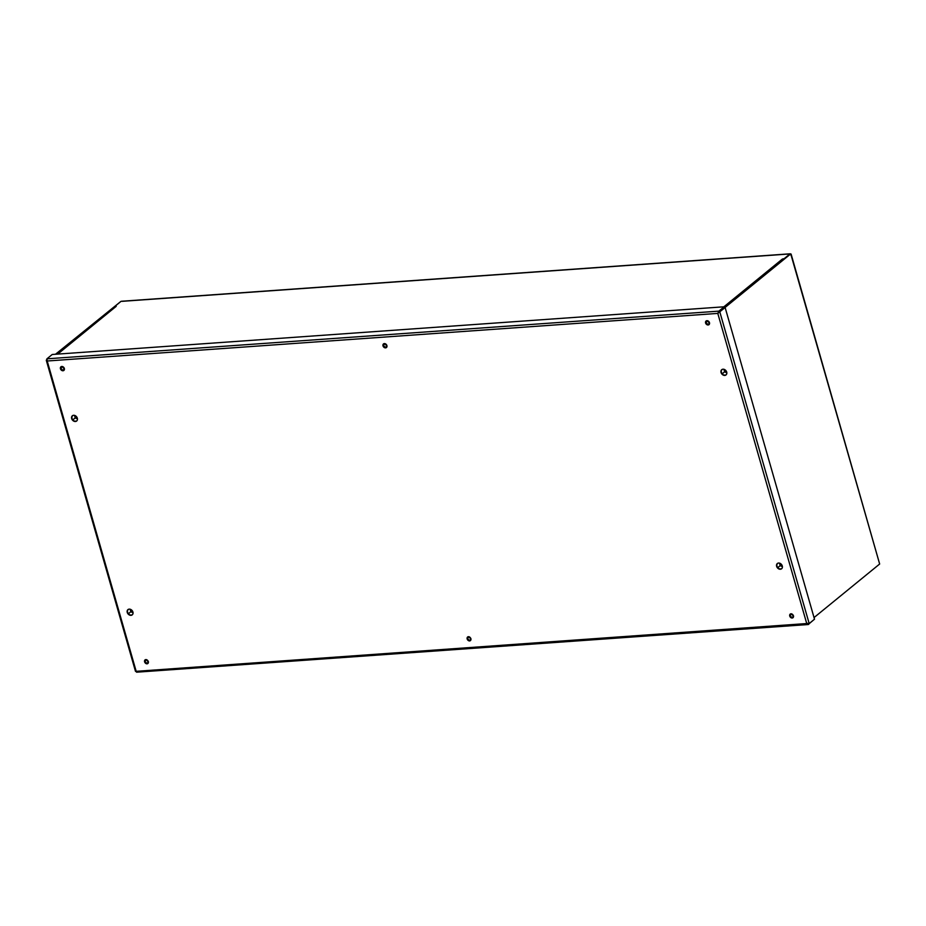 <?xml version="1.0" encoding="UTF-8"?>
<svg xmlns="http://www.w3.org/2000/svg" width="926" height="926" viewBox="0 0 926 926"><rect width="100%" height="100%" fill="white"/><g stroke="black" fill="none" stroke-linecap="round" stroke-linejoin="round"><path stroke-width="1.39" d="M708.054 324.598L709.015 324.528M705.913 322.144L706.168 321.044M707.684 324.494L705.959 322.445M383.341 345.039L383.595 343.94M385.112 347.389L383.387 345.34M385.482 347.493L386.443 347.424M60.769 367.935L61.023 366.835M62.54 370.284L60.815 368.235M62.91 370.388L63.882 370.319M718.206 313.069L725.127 307.513L718.206 313.069A1.69 0.926 85.9 0 0 718.182 313.208M790.202 614.135L789.959 615.223M789.994 615.535L791.718 617.573M792.1 617.688L793.061 617.619M467.642 637.019L467.387 638.118M467.422 638.431L469.158 640.468M469.528 640.584L470.489 640.514M145.069 659.914L144.815 661.014M144.861 661.314L146.586 663.363M146.956 663.467L147.917 663.41M725 307.525L790.723 253.874L790.584 254.858L789.947 253.932L121.919 301.344M790.584 254.858L789.947 253.932L784.218 258.609L782.389 259.048A1.69 1.32 50.8 0 1 783.396 259.338M115.391 306.726L115.218 306.089L116.213 306.332A1.69 1.32 -129.2 0 0 115.588 306.564L57.343 354.114M115.218 306.089L120.947 301.413M724.398 307.444L790.723 253.874L879.654 564.015L814.035 617.573M56.22 354.195L120.878 301.413L55.514 354.241M706.283 320.882A2.327 1.817 -129.2 0 0 709.2 324.447M790.329 613.973A2.327 1.817 -129.2 0 0 793.235 617.538M383.711 343.777A2.327 1.817 -129.2 0 0 386.628 347.343M467.757 636.868A2.327 1.817 -129.2 0 0 470.663 640.433M61.139 366.673A2.327 1.817 -129.2 0 0 64.056 370.238M145.185 659.752A2.327 1.817 -129.2 0 0 148.091 663.329M777.435 563.448A3.38 2.639 50.8 0 0 777.03 563.957L777.227 563.795A3.38 2.639 -129.2 0 0 776.914 565.161L776.706 565.335A3.38 2.639 50.8 0 0 777.192 567.013L777.4 566.851A3.38 2.639 -129.2 0 0 778.477 568.124L778.268 568.286A3.38 2.639 50.8 0 0 779.831 569.039L780.039 568.865A3.38 2.639 -129.2 0 0 780.768 568.911A3.38 2.639 -129.2 0 0 781.417 568.772M721.852 369.601A3.38 2.639 50.8 0 0 721.447 370.122L721.643 369.949A3.38 2.639 -129.2 0 0 721.331 371.326L721.122 371.488A3.38 2.639 50.8 0 0 721.609 373.178L721.817 373.004A3.38 2.639 -129.2 0 0 722.893 374.278L722.685 374.451A3.38 2.639 50.8 0 0 724.248 375.192L724.456 375.03A3.38 2.639 -129.2 0 0 725.185 375.076A3.38 2.639 -129.2 0 0 725.834 374.937M128.054 609.528A3.38 2.639 50.8 0 0 127.649 610.049L127.857 609.875A3.38 2.639 -129.2 0 0 127.533 611.253L127.337 611.415A3.38 2.639 50.8 0 0 127.811 613.105L128.019 612.931A3.38 2.639 -129.2 0 0 129.096 614.204L128.888 614.378A3.38 2.639 50.8 0 0 130.462 615.119L130.659 614.957A3.38 2.639 -129.2 0 0 131.388 615.003A3.38 2.639 -129.2 0 0 132.036 614.864M72.471 415.693A3.38 2.639 50.8 0 0 72.066 416.202L72.274 416.04A3.38 2.639 -129.2 0 0 71.95 417.418L71.753 417.58A3.38 2.639 50.8 0 0 72.228 419.258L72.436 419.096A3.38 2.639 -129.2 0 0 73.513 420.369L73.304 420.531A3.38 2.639 50.8 0 0 74.879 421.284L75.075 421.122A3.38 2.639 -129.2 0 0 75.805 421.168A3.38 2.639 -129.2 0 0 76.453 421.029M719.097 311.912L724.421 307.559L724.201 306.784L718.877 311.136L719.803 311.865L809.185 623.557L806.731 623.545L808.699 624.379L808.491 623.649M136.573 672.195L808.201 624.529L813.919 619.679M807.136 623.21L808.479 623.603L807.136 623.21M46.809 359.624L136.18 671.315M717.789 313.405L47.238 361.001L46.913 358.825L718.877 311.136L717.789 313.405L806.731 623.545L135.809 671.35M135.509 671.408L46.3 360.318L46.798 359.346M46.913 358.825L52.238 354.484L724.201 306.784M809.185 623.557L814.51 619.205L725.127 307.513M706.92 320.697A2.327 1.817 -129.2 0 0 708.147 324.968A2.327 1.817 -129.2 0 0 706.92 320.697M790.966 613.788A2.327 1.817 -129.2 0 0 792.181 618.047A2.327 1.817 -129.2 0 0 790.966 613.788M384.348 343.592A2.327 1.817 -129.2 0 0 385.575 347.863A2.327 1.817 -129.2 0 0 384.348 343.592M468.394 636.683A2.327 1.817 -129.2 0 0 469.621 640.942A2.327 1.817 -129.2 0 0 468.394 636.683M61.787 366.488A2.327 1.817 -129.2 0 0 63.003 370.759A2.327 1.817 -129.2 0 0 61.787 366.488M145.822 659.578A2.327 1.817 -129.2 0 0 147.049 663.838A2.327 1.817 -129.2 0 0 145.822 659.578M778.569 563.043A3.38 2.639 -129.2 0 0 777.319 563.529A3.38 2.639 -129.2 0 0 776.949 567.106A3.38 2.639 -129.2 0 0 780.352 569.247A3.38 2.639 -129.2 0 0 781.602 568.772A3.38 2.639 -129.2 0 0 781.972 565.184A3.38 2.639 -129.2 0 0 778.569 563.043M722.998 369.208A3.38 2.639 -129.2 0 0 721.748 369.682A3.38 2.639 -129.2 0 0 721.366 373.271A3.38 2.639 -129.2 0 0 724.769 375.412A3.38 2.639 -129.2 0 0 726.019 374.926A3.38 2.639 -129.2 0 0 726.401 371.338A3.38 2.639 -129.2 0 0 722.998 369.208M129.2 609.134A3.38 2.639 -129.2 0 0 127.95 609.609A3.38 2.639 -129.2 0 0 127.568 613.197A3.38 2.639 -129.2 0 0 130.971 615.339A3.38 2.639 -129.2 0 0 132.221 614.852A3.38 2.639 -129.2 0 0 132.603 611.264A3.38 2.639 -129.2 0 0 129.2 609.134M73.617 415.299A3.38 2.639 -129.2 0 0 72.367 415.774A3.38 2.639 -129.2 0 0 71.996 419.362A3.38 2.639 -129.2 0 0 75.4 421.492A3.38 2.639 -129.2 0 0 76.65 421.017A3.38 2.639 -129.2 0 0 77.02 417.429A3.38 2.639 -129.2 0 0 73.617 415.299M779.831 569.039L778.268 568.286M777.192 567.013L776.706 565.335M777.03 563.957L777.921 563.182M781.706 568.68A3.38 2.639 50.8 0 1 781.231 568.934L782.1 568.182M777.875 567.545L780.19 565.659L782.424 566.712M778.06 563.135L777.203 563.841M779.46 563.124L780.19 565.659M782.32 566.075A2.639 2.06 50.8 0 1 780.109 563.367M780.259 563.436A2.535 1.979 -129.2 0 0 782.273 565.902M724.248 375.192L722.685 374.451M721.609 373.178L721.122 371.488M721.447 370.122L722.338 369.347M726.123 374.845A3.38 2.639 50.8 0 1 725.648 375.099L726.516 374.347M722.292 373.699L724.607 371.812L726.841 372.877M722.477 369.3L721.62 369.995M723.889 369.289L724.607 371.812M726.736 372.229A2.639 2.06 50.8 0 1 724.526 369.52M724.676 369.601A2.535 1.979 -129.2 0 0 726.69 372.067M130.462 615.119L128.888 614.378M127.811 613.105L127.337 611.415M127.649 610.049L128.552 609.273M132.325 614.771A3.38 2.639 50.8 0 1 131.851 615.026L132.719 614.274M128.506 613.625L130.809 611.739L133.043 612.804M128.691 609.227L127.823 609.921M130.091 609.215L130.809 611.739M132.939 612.155A2.639 2.06 50.8 0 1 130.728 609.447M130.89 609.528A2.535 1.979 -129.2 0 0 132.904 611.993M74.879 421.284L73.304 420.531M72.228 419.258L71.753 417.58M72.066 416.202L72.969 415.427M76.742 420.925A3.38 2.639 50.8 0 1 76.268 421.18L77.136 420.439M72.922 419.791L75.226 417.904L77.46 418.969M73.108 415.38L72.251 416.087M74.508 415.38L75.226 417.904M77.367 418.32A2.639 2.06 50.8 0 1 75.145 415.612M75.307 415.693A2.535 1.979 -129.2 0 0 77.321 418.158M791.117 254.118L879.654 564.015M709.536 322.931A2.535 1.979 50.8 0 1 707.846 320.859M707.603 320.778L709.571 323.232M709.142 324.482L707.915 324.563M705.913 322.341L707.8 324.575L709.443 323.243M707.742 324.517L705.948 322.375M707.545 320.998L705.936 322.317M705.925 322.271L706.237 320.952M793.57 616.01A2.535 1.979 50.8 0 1 791.88 613.95M791.637 613.857L793.605 616.311M793.177 617.561L791.95 617.654M791.88 617.63L793.478 616.322M791.834 617.665L789.959 615.42M791.788 617.596L789.982 615.466M791.591 614.088L789.971 615.408L790.272 614.031M386.964 345.815A2.535 1.979 50.8 0 1 386.941 345.815A2.535 1.979 50.8 0 1 385.274 343.754M385.031 343.673L386.999 346.127M386.57 347.377L385.343 347.458M385.262 347.435L386.871 346.139M385.228 347.47L383.341 345.236L384.973 343.893M385.181 347.412L383.376 345.271M383.352 345.166L383.665 343.847M470.998 638.905A2.535 1.979 50.8 0 1 470.987 638.894A2.535 1.979 50.8 0 1 469.32 636.845M469.065 636.752L471.033 639.206M470.605 640.456L469.378 640.549M469.308 640.526L470.906 639.218M469.262 640.549L467.387 638.315L469.019 636.984M469.216 640.491L467.41 638.35M467.399 638.257L467.699 636.926M64.392 368.71A2.535 1.979 50.8 0 1 64.369 368.71A2.535 1.979 50.8 0 1 62.702 366.65M62.459 366.569L64.426 369.023M63.998 370.273L62.771 370.354M60.769 368.131L62.655 370.365L64.299 369.034M62.609 370.307L60.803 368.166M62.401 366.789L60.792 368.108L61.093 366.742M148.426 661.801A2.535 1.979 50.8 0 1 148.415 661.789A2.535 1.979 50.8 0 1 146.748 659.729M146.493 659.648L148.461 662.102M148.033 663.352L146.817 663.444M144.815 661.21L146.702 663.444L148.334 662.113M146.644 663.386L144.838 661.245L146.447 659.879M144.826 661.152L145.127 659.821M116.213 306.332L57.701 354.091M723.877 306.807L782.389 259.048M121.422 301.263L790.121 253.805"/></g></svg>
